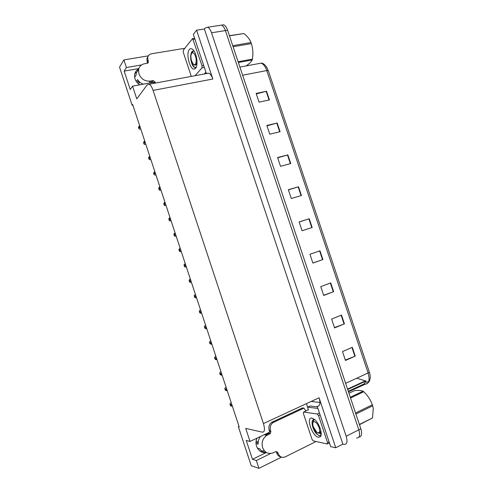 <?xml version="1.0" encoding="UTF-8"?>
<svg xmlns="http://www.w3.org/2000/svg" width="493" height="493" viewBox="0 0 493 493"><rect width="100%" height="100%" fill="white"/><g stroke="black" fill="none" stroke-linecap="round" stroke-linejoin="round"><path stroke-width="0.74" d="M264.082 450.639L260.483 451.452M266.152 452.371C259.367 454.244 253.55 445.197 257.038 438.141M239.043 426.427L238.359 426.741L251.239 465.712L258.93 468.35L281.521 457.134M311.126 401.475L319.969 402.473M307.595 407.107L306.443 403.65M269.628 432.188L250.031 441.451L245.717 428.405L262.325 432.158C264.716 432.176 265.092 429.317 263.447 423.579L153.089 90.416L212.847 79.009L196.578 30.196L193.342 34.418L206.394 73.605M317.233 406.306L330.667 446.627L335.751 447.767L319.088 397.783C320.635 403.292 320.043 406.14 317.332 406.318L317.233 406.306M212.847 79.009C211.731 75.836 210.375 73.888 208.773 73.161L206.684 73.549M342.863 444.131L204.392 29.007L205.162 28.027L207.682 27.238C209.198 27.935 210.48 29.777 211.522 32.772L346.178 436.237C347.719 441.753 347.023 444.476 344.089 444.39L342.863 444.131L335.751 447.767M219.403 25.463L221.523 25.137C223.07 25.815 224.364 27.639 225.406 30.603L358.836 429.834C360.352 435.301 359.607 438.018 356.612 437.987L356.581 437.981M141.59 64.922L126.405 67.523L123.885 59.906L119.54 67.128L132.124 105.206L132.851 105.064M123.885 59.906L148.325 55.851M196.578 30.196L204.392 29.007M134.922 73.346L136.826 72.181M153.089 90.416C151.943 87.095 150.648 85.03 149.219 84.229L147.29 84.728L136.783 98.914L132.562 86.152L153.687 82.245M258.93 468.35L256.342 460.53L270.7 453.505M138.841 68.564L124.162 71.109L130.244 89.516L132.562 86.152M124.162 71.109L126.405 67.523M238.359 426.741L239.21 426.932L132.66 104.485L132.124 105.206M250.031 441.451L246.229 440.44L252.459 459.285L256.342 460.53M252.459 459.285L266.374 452.506M138.73 68.921C136.536 70.061 135.187 71.867 134.675 74.332C134.151 78.578 135.834 82.078 139.71 84.833M368.709 381.551L366.582 382.229L365.467 382.02L363.846 384.022L365.085 384.263C369.035 383.813 370.046 380.048 368.117 372.967L369.325 372.067C370.249 374.908 370.465 377.33 369.978 379.333C369.343 381.952 367.796 383.554 365.338 384.127L348.471 391.83M207.682 27.238L221.523 25.137C223.07 25.815 224.364 27.639 225.406 30.603L358.836 429.834C360.352 435.301 359.607 438.018 356.612 437.987M256.292 93.898L266.534 91.242L256.126 93.411L259.047 102.143L269.437 99.906L266.534 91.242M266.972 125.826L277.177 123.022L266.842 125.45L269.77 134.195L280.086 131.705L277.177 123.022M277.676 157.828L287.844 154.87L277.584 157.55L280.517 166.32L290.753 163.565L287.844 154.87M288.399 189.885L298.53 186.779L288.343 189.719L291.283 198.506L301.445 195.493L298.53 186.779M352.292 347.312L342.493 351.571L345.457 360.451L355.237 356.119L352.292 347.312M345.322 360.044L355.237 356.119M341.495 315.076L331.616 319.07L334.581 327.925L344.434 323.864L341.495 315.076M334.482 327.629L344.434 323.864M330.717 282.902L320.764 286.63L323.722 295.473L333.656 291.671L330.717 282.902M323.661 295.282L333.656 291.671M319.963 250.795L309.937 254.259L312.889 263.083L322.897 259.546L319.963 250.795M312.858 263.003L322.897 259.546M299.146 222.016L309.234 218.75L299.128 221.955L302.073 230.761L312.161 227.483L309.234 218.75M266.226 66.463L268.297 70.647L369.325 372.067M221.554 25.149L223.711 24.804C225.264 25.482 226.564 27.3 227.6 30.258L360.839 428.824C362.293 433.969 361.683 436.699 358.99 437.02M356.729 378.223L366.2 381.083M140.825 129.191L139.186 129.067L138.866 128.519L138.527 127.083L139.624 125.66M145.866 144.455L144.221 144.32L143.629 142.939L143.673 142.07L144.696 140.906M150.92 159.738L149.268 159.584L148.948 159.029L148.609 157.594L149.743 156.189M155.973 175.033L154.315 174.861L153.995 174.306L153.656 172.864L154.839 171.613M161.032 190.347L159.368 190.156L159.048 189.602L158.709 188.16L159.855 186.792M266.275 435.282L266.066 434.641L268.876 433.396L269.56 431.381L270.91 431.677L270.226 433.704L266.768 435.399C262.72 438.376 261.333 442.461 262.603 447.65C264.889 452.839 268.494 454.534 273.424 452.74L275.969 451.496L277.756 452.334L276.376 451.952L276.764 453.129L278.144 453.517L277.756 452.334M266.158 452.377C263.465 452.34 261.302 451.126 259.669 448.722L257.303 448.057M266.066 434.641L267.151 434.222M256.046 443.589L258.159 444.156C257.975 441.272 258.739 438.727 260.452 436.527M258.129 442.973L256.033 442.418M256.144 441.235L258.196 441.962M281.072 456.956C279.013 456.61 277.577 455.335 276.764 453.129M269.56 431.381L269.166 430.21C268.334 426.895 269.19 424.257 271.729 422.298L302.48 407.927L303.922 408.118L305.894 410.977M270.91 431.677L270.521 430.5C269.683 427.172 270.54 424.522 273.085 422.556L303.922 408.118M314.996 441.278L315.187 441.968L285.164 456.906C281.959 458.034 279.623 456.9 278.144 453.517M314.251 430.605L314.133 430.266M313.073 419.826L313.258 421.028M317.437 406.91L310.011 405.979L307.558 407.126L308.242 409.874M317.954 408.469L307.558 407.126M329.57 443.33L328.806 443.17M147.506 63.233L148.264 61.594L148.319 62.334L147.333 63.27L144.566 63.745C141.318 64.429 139.322 66.37 138.582 69.562L138.915 73.925C141.195 79.12 144.997 81.505 150.31 81.086L153.07 80.581L154.95 81.764L154.087 82.898L152.214 81.721L153.07 80.581M143.346 84.155C140.906 83.329 138.971 81.813 137.547 79.607L136.271 81.456M150.581 82.023L152.214 81.721M134.632 77.278L136.074 75.152L136.191 73.124L138.755 68.829M139.79 82.183L139.531 82.46L137.744 81.641M137.103 82.559L138.367 80.747M139.464 82.417L138.496 83.946M154.217 83.299L154.087 82.898M147.432 62.808L146.84 58.722L148.017 56.418M155.387 83.083L154.95 81.764M148.264 61.594L147.672 57.49C148.171 55.432 149.478 54.187 151.585 53.762L184.24 48.382L184.388 48.789M205.914 72.157L204.225 74.005M206.912 73.506L207.208 73.186M318.398 437.279C312.118 436.367 305.574 416.708 312.02 418.119L314.824 419.691C319.458 423.586 322.964 434.475 320.314 436.749L318.398 437.279M314.522 419.432C313.166 419.327 312.359 420.184 312.106 421.996C311.952 425.441 313.061 428.953 315.434 432.546L318.959 435.738L320.567 435.529L321.177 434.469M321.196 432.946L320.949 434L319.76 433.532M317.27 414.015L318.552 415.624L327.549 442.634L327.241 443.959L313.221 440.89L311.995 439.288L303.374 413.374L303.626 412.043L317.27 414.015L319.452 412.974L317.307 414.021M312.168 424.436L315.563 432.675L316.611 434.025M312.396 420.8C311.625 425.761 316.309 434.974 319.458 435.658L320.259 435.726M320.573 435.627L321.054 435.227M195.567 68.25L194.908 68.798C190.557 71.719 185.393 53.897 189.337 49.534C190.508 48.178 191.888 48.413 193.466 50.231C196.978 54.212 198.266 65.587 195.567 68.25M194.008 50.976L192.171 51.395L191.506 52.313C190.138 56.214 190.434 60.411 192.393 64.91C193.502 66.974 194.593 67.812 195.672 67.418L196.374 66.814M191.29 76.409L183.26 52.258L183.273 50.237L192.627 38.522L202.031 65.797L201.982 67.874L195.043 75.712M190.76 54.852C190.526 58.624 191.111 62.05 192.51 65.131M191.783 51.851L191.266 54.082M191.604 61.021C190.52 57.003 190.699 54.285 192.147 52.868C193.361 52.443 194.482 53.595 195.493 56.338C197.299 61.415 195.401 66.894 193.003 63.733L191.604 61.021C192.393 64.435 193.484 66.604 194.871 67.498M350.283 397.253L363.058 391.189C361.314 390.444 358.516 390.24 354.658 390.567L348.945 393.254M363.058 391.189L363.742 391.732L350.535 398.011M355.545 413.005L372.344 404.771L371.118 401.813C369.343 398.054 366.884 394.696 363.742 391.732M372.344 404.771L372.683 405.794L355.897 414.04M313.301 426.685C312.58 424.393 312.587 422.803 313.301 421.928C315.243 421.158 317.196 423.093 319.162 427.745C320.24 432.343 319.359 433.735 316.518 431.923L313.301 426.685M313.037 422.304L313.751 420.091L314.639 419.531M320.277 433.883C320.955 433.828 321.048 432.977 320.555 431.344C320.37 432.725 319.766 433.329 318.731 433.137L317.769 432.718M359.391 424.498L372.511 417.916L359.465 424.713M372.511 417.916L373.275 408.543L372.683 405.794M319.815 432.959L320.555 431.344M229.405 35.669L243.825 33.53L229.467 35.841M232.764 45.701L251.011 42.509C249.797 39.298 247.406 36.309 243.825 33.53M251.048 42.62L251.387 43.618L233.103 46.712M191.869 53.071L193.225 50.958L192.147 52.868M197.027 61.496C196.781 64.232 195.974 65.421 194.606 65.058L193.749 64.441M238.113 61.711L252.391 59.123L252.182 59.986L238.378 62.494M252.391 59.123C253.285 53.811 252.952 48.641 251.387 43.618M246.069 65.926C248.817 64.078 250.715 62.346 251.75 60.738L252.182 59.986M195.659 65.008L197.015 63.387M166.098 205.673L164.422 205.464L163.83 204.084L163.984 203.042L164.921 202.112M171.17 221.018L169.487 220.79L169.167 220.235L168.828 218.787L169.986 217.45M176.241 236.375L174.553 236.129L173.961 234.748L173.893 234.126L175.064 232.807M181.319 251.75L179.625 251.479L179.033 250.099L178.965 249.476L180.142 248.176M186.409 267.138L184.702 266.849L184.111 265.468L184.043 264.846L185.226 263.564M191.5 282.538L189.787 282.236L189.195 280.856L189.121 280.227L190.316 278.964M196.59 297.963L194.877 297.63L194.556 297.088L194.211 295.621L195.407 294.376M201.692 313.394L199.967 313.049L199.653 312.507L199.301 311.034L200.503 309.807M206.795 328.843L205.063 328.48L204.472 327.099L204.398 326.465L205.612 325.251M211.904 344.305L210.166 343.923L209.574 342.543L209.5 341.908L210.721 340.712M217.019 359.785L215.275 359.385L214.683 358.004L214.609 357.363L215.835 356.192M222.14 375.284L220.389 374.859L219.798 373.478L219.724 372.837L220.95 371.679M227.267 390.795L225.504 390.351L224.913 388.971L224.839 388.33L226.077 387.19M232.394 406.318L230.632 405.856L230.317 405.32L229.96 403.835L231.205 402.713M346.178 436.237L360.839 428.824M211.522 32.772L227.6 30.258M263.447 423.579L319.088 397.783M363.846 384.022L348.298 391.319M268.297 70.647L266.775 70.567C265.326 66.5 263.453 64.022 261.142 63.141L258.055 63.714M345.636 383.344L368.117 372.967L266.775 70.567L242.624 75.213M365.202 380.892L347.571 389.137M308.871 218.874L311.792 227.606M319.6 250.919L322.533 259.669M330.359 283.037L333.293 291.807M341.138 315.218L344.077 324.006M351.934 347.473L354.88 356.266M298.16 186.89L301.075 195.604M287.468 154.968L290.383 163.664M276.801 123.121L279.71 131.791M266.158 91.334L269.055 99.987M139.839 126.208L138.595 127.693M140.111 127.04L138.866 128.519M144.911 141.553L143.629 142.939M145.182 142.385L143.907 143.765M149.983 156.916L148.676 158.204M150.26 157.748L148.948 159.029M155.067 172.291L153.724 173.481M155.338 173.123L153.995 174.306M160.151 187.679L158.777 188.776M160.428 188.511L159.048 189.602M267.539 434.98L266.202 434.672M243.178 441.309L244.399 445.013M270.521 430.5L269.166 430.21M273.751 422.187L272.395 421.928M270.096 433.772L268.747 433.464M150.31 81.086L149.465 82.226M139.759 82.226L137.898 81.419M126.578 88.672L127.693 91.797M147.882 60.442L147.05 61.662M313.56 420.356L313.468 419.574M318.552 415.624L320.093 414.89M303.626 412.043L308.563 409.726M327.549 442.634L329.077 441.864M193.25 39.434L194.926 39.169M201.982 67.874L204.342 67.442M202.031 65.797L203.695 65.501M165.241 203.085L163.83 204.084M165.519 203.923L164.107 204.915M170.338 218.51L168.896 219.41M170.615 219.342L169.167 220.235M175.44 233.947L173.961 234.748M175.718 234.779L174.239 235.58M180.543 249.396L179.033 250.099M180.82 250.234L179.31 250.931M185.658 264.864L184.111 265.468M185.935 265.702L184.388 266.3M190.773 280.344L189.195 280.856M191.05 281.183L189.472 281.688M195.894 295.843L194.285 296.256M196.171 296.681L194.556 297.088M201.021 311.36L199.375 311.668M201.298 312.198L199.653 312.507M206.148 326.884L204.472 327.099M206.425 327.728L204.749 327.931M211.287 342.432L209.574 342.543M211.565 343.276L209.852 343.381M216.427 357.992L214.683 358.004M216.704 358.836L214.96 358.842M221.573 373.565L219.798 373.478M221.856 374.409L220.075 374.316M226.725 389.156L224.913 388.971M227.008 390L225.19 389.809M231.883 404.765L230.04 404.476M232.16 405.61L230.317 405.32M149.219 84.229L208.773 73.161M267.046 67.763C264.981 64.565 263.015 63.024 261.142 63.141L239.906 67.085M223.711 24.804L221.523 25.137M365.843 381.046L347.701 389.532M139.648 125.629L138.619 126.861M144.708 140.943L143.673 142.07M149.773 156.269L148.738 157.292M159.917 186.964L158.894 187.778M266.768 435.399L264.137 434.783M244.417 445.068L243.197 441.377M271.729 422.298L273.085 422.556M270.226 433.704L268.876 433.396M138.582 69.562L136.191 73.124M127.779 92.049L126.498 88.167M146.84 58.722L147.672 57.49M148.319 62.334L147.789 63.104M320.604 435.492L320.314 436.749M327.623 443.762L329.41 442.862M195.672 67.418L194.908 68.798M192.627 38.522L194.606 38.207M313.301 421.928L313.751 420.091M164.989 202.327L163.984 203.042M170.073 217.696L169.081 218.319M175.157 233.084L174.189 233.614M180.241 248.478L179.304 248.916M185.331 263.878L184.431 264.236M190.421 279.291L189.571 279.574M195.518 294.709L194.717 294.919M200.614 310.14L199.881 310.282M205.717 325.571L205.051 325.657M210.819 341.008L210.234 341.051M215.922 356.451L215.429 356.457M221.024 371.901L220.636 371.882"/></g></svg>
